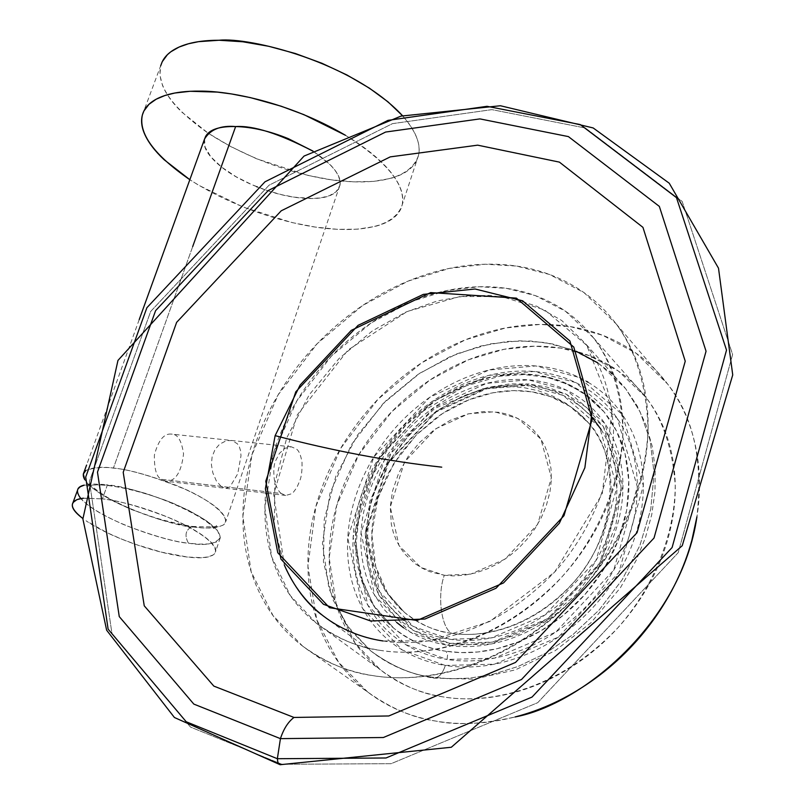 <?xml version="1.0" encoding="UTF-8"?>
<svg xmlns="http://www.w3.org/2000/svg" width="805" height="805" viewBox="0 0 805 805"><rect width="100%" height="100%" fill="white"/><g stroke="black" fill="none" stroke-linecap="round" stroke-linejoin="round"><path stroke-width="0.6" stroke-dasharray="4.03 3.02" d="M281.438 493.515C278.721 491.946 276.356 487.417 274.364 479.931C273.348 471.428 273.72 465.149 275.481 461.074L279.385 453.416L284.95 448.274L291.329 446.805L296.27 448.949C298.937 450.589 300.849 455.077 302.006 462.382C302.217 470.673 301.473 476.822 299.752 480.816L296.924 487.428L293.362 492.268L291.621 493.757L285.775 495.457L281.438 493.515L161.332 479.307L166.011 481.249C175.53 481.38 181.367 472.253 183.54 453.859C181.618 440.496 177.593 433.905 171.455 434.096C164.049 433.271 158.364 440.224 154.399 454.976C154.157 468.832 156.462 476.942 161.332 479.307L281.438 493.515M601.154 429.558C609.284 442.509 614.296 457.19 616.167 473.622C618.009 490.074 616.469 506.989 611.548 524.367C606.588 541.745 598.588 558.147 587.539 573.573C576.461 588.988 563.238 602.13 547.883 612.997C532.518 623.835 516.297 631.523 499.231 636.061C482.175 640.569 465.682 641.625 449.733 639.24C433.815 636.836 419.677 631.281 407.32 622.587C395.003 613.873 385.333 602.794 378.31 589.361C371.326 575.917 367.392 561.165 366.527 545.126C365.681 529.086 367.865 512.916 373.077 496.615C378.3 480.323 386.138 465.028 396.593 450.74C407.048 436.451 419.395 424.134 433.613 413.78C447.842 403.446 462.976 395.808 479.025 390.878C495.095 385.967 510.954 384.156 526.601 385.464C542.258 386.792 556.567 391.24 569.507 398.797L581.663 407.28L592.228 417.533M451.535 633.304C466.749 635.548 482.487 634.521 498.748 630.214C515.019 625.867 530.475 618.522 545.126 608.188C559.757 597.823 572.355 585.295 582.931 570.604C593.456 555.903 601.094 540.266 605.843 523.703C610.552 507.14 612.031 491.01 610.301 475.302C608.53 459.625 603.77 445.598 596.032 433.231C588.274 420.884 578.221 411.083 565.875 403.808C553.528 396.563 539.883 392.297 524.92 391.009C509.968 389.741 494.823 391.451 479.468 396.13C464.113 400.84 449.643 408.125 436.028 418.006L416.98 434.247L400.638 453.336L387.517 474.558L378.169 497.208C373.198 512.795 371.125 528.251 371.96 543.566C372.806 558.901 376.579 572.969 383.281 585.798C390.002 598.618 399.26 609.174 411.033 617.465C422.836 625.747 436.34 631.019 451.535 633.304C441.16 627.326 437.085 595.368 444.3 575.263L429.82 571.681L422.293 568.26L415.32 563.852L404.985 554.182L400.216 547.591L396.281 540.286L393.323 532.497L391.331 524.266L390.274 506.677L392.558 490.929L398.727 472.978L408.316 456.183L419.214 442.871L433.945 430.031L450.448 420.21L468.037 413.921L483.503 411.576L498.657 412.301L506.868 414.082L514.606 416.859L523.632 421.719L531.622 427.948L539.602 437.145L544.844 446.151L548.587 456.022L551.033 468.973L551.314 480.364L549.956 491.956L546.172 506.073L541.363 517.504L535.094 528.452L527.436 538.807L518.712 548.135L508.961 556.356L498.375 563.359L487.357 568.843L475.926 572.828L464.415 575.203L453.135 575.907L444.3 575.263L470.814 574.076L505.077 559.133L537.599 524.427L551.385 477.757L540.92 439.097L517.927 418.429L494.391 411.788L468.5 413.81L435.666 428.803L404.502 462.07L390.274 506.979L399.008 545.579L420.874 567.465L444.3 575.263C437.085 595.368 441.16 627.326 451.535 633.304C436.25 631.764 420.552 624.781 404.432 612.364L387.658 593.275L375.764 566.831L371.809 534.168L377.797 498.426L393.474 464.002L416.306 434.952L442.569 413.508L468.872 399.844L492.992 392.78L513.922 390.616L531.853 391.834L550.529 396.593L570.061 406.434L588.646 423.068C619.759 454.553 618.783 533.212 573.351 582.679C528.966 631.05 478.391 637.751 451.535 633.304M597.763 362.854L610.19 372.393L621.963 384.237L625.666 388.724L640.106 411.878L650.118 440.325L654.083 473.26L650.792 509.042L639.935 545.388L622.164 579.771L599.071 610.049L572.707 634.813L545.136 653.549L518.038 666.5L492.62 674.389L469.526 678.162L449.049 678.756L431.188 677.035L449.049 678.756L469.526 678.162L492.62 674.389L518.038 666.5L545.136 653.549L572.707 634.813L599.071 610.049L622.164 579.771L639.935 545.388L650.792 509.042L654.083 473.26L650.118 440.325L640.106 411.878L625.666 388.724L599.453 364.001L571.58 349.461L544.894 342.517L519.648 340.787L490.416 343.856L456.646 353.868L419.797 373.218L383.079 403.617L351.362 444.752L329.97 493.324L322.463 543.435L329.004 588.787L346.532 625.032L370.632 650.802C391.341 665.956 411.526 674.701 431.188 677.035C411.526 674.701 391.341 665.956 370.632 650.802L349.42 629.007L332.707 599.272L323.469 562.132L324.204 519.819L335.896 476.067L357.45 435.173L386.008 400.679L417.986 374.426L450.196 356.585L480.384 346.1L507.341 341.441L530.666 341.018L552.582 343.936L576.169 351.272M383.049 640.961C420.643 647.301 491.503 638.385 555.903 570.705C590.689 531.602 613.118 478.009 613.561 429.679C611.438 393.947 601.959 365.138 585.134 343.232L561.789 320.541L536.744 306.222L512.201 298.444L489.37 295.415L465.31 295.938L437.397 300.919L406.012 312.008L372.433 330.855L339.006 358.557L309.18 394.883L286.781 437.779L274.807 483.382L274.374 527.124L284.326 565.08L273.66 494.25L297.256 414.917L348.102 349.944L407.239 311.465L459.947 296.542L501.807 296.612L544.663 309.945L586.724 345.305L612.192 409.443L602.231 493.938L554.615 572.114L489.762 621.51L429.568 640.921L383.049 640.961C362.924 638.707 342.346 629.892 321.296 614.497L370.632 650.802C388.674 665.051 409.675 674.157 433.623 678.102C438.675 678.031 442.569 673.815 445.316 665.453C426.489 662.475 409.826 655.783 395.305 645.399C380.825 634.984 369.495 621.822 361.314 605.903C353.174 589.985 348.635 572.576 347.7 553.679C346.784 534.792 349.41 515.784 355.579 496.655C361.757 477.536 370.984 459.605 383.25 442.851C395.527 426.097 409.997 411.647 426.66 399.501C443.334 387.356 461.094 378.37 479.941 372.524C498.788 366.698 517.444 364.504 535.889 365.943C554.343 367.422 571.248 372.564 586.583 381.379M446.091 651.255C428.713 648.558 413.297 642.44 399.844 632.901C386.44 623.342 375.935 611.216 368.328 596.525C360.751 581.834 356.514 565.744 355.609 548.255C354.733 530.767 357.148 513.167 362.844 495.427C368.559 477.707 377.102 461.064 388.483 445.517C399.864 429.981 413.287 416.577 428.753 405.307C444.219 394.058 460.691 385.726 478.16 380.332C495.639 374.949 512.916 372.946 529.972 374.325C547.048 375.724 562.665 380.513 576.813 388.714C590.971 396.946 602.522 408.085 611.478 422.152C620.413 436.25 625.928 452.279 628.031 470.221C630.094 488.202 628.453 506.697 623.1 525.705C617.707 544.723 608.962 562.685 596.877 579.58C584.752 596.455 570.282 610.844 553.468 622.728C536.633 634.582 518.883 642.974 500.207 647.904C481.551 652.795 463.509 653.902 446.091 651.255L460.953 652.583L477.979 651.959L497.148 648.679L518.229 641.937L540.648 630.979L563.389 615.201L585.024 594.432L603.841 569.135L618.119 540.537L626.622 510.44L628.816 480.957L625.052 453.95L616.358 430.735L604.112 411.949L582.719 392.427L560.139 380.886L538.535 375.331L517.927 373.912L493.938 376.398L466.256 384.528L436.069 400.256L405.962 424.97L379.849 458.427L362.029 498.033L355.448 539.078L360.318 576.44L374.245 606.547L393.695 628.172C411.627 641.726 429.095 649.424 446.091 651.255L447.58 654.566L447.127 659.456C465.25 662.253 484.026 661.126 503.457 656.065C522.908 650.953 541.393 642.239 558.922 629.913C576.44 617.536 591.504 602.563 604.122 584.994C616.69 567.394 625.777 548.698 631.382 528.885C636.926 509.092 638.607 489.832 636.423 471.126C634.199 452.45 628.423 435.787 619.085 421.126C609.737 406.515 597.692 394.933 582.951 386.39C568.219 377.887 551.968 372.916 534.218 371.477C516.478 370.059 498.526 372.151 480.374 377.746C462.231 383.361 445.125 392.005 429.065 403.687C413.015 415.39 399.079 429.296 387.265 445.427C375.452 461.567 366.577 478.844 360.64 497.249C354.713 515.663 352.208 533.957 353.103 552.129C354.029 570.312 358.416 587.046 366.285 602.341C374.174 617.636 385.092 630.275 399.028 640.257C413.005 650.219 429.035 656.618 447.127 659.456L405.8 644.694L367.774 605.129L353.143 537.046L378.159 459.071L432.044 401.574L488.947 375.361L534.218 371.477L575.867 382.627L617.344 418.459L637.339 486.753L613.732 570.171L555.692 632.146L494.32 658.168L447.127 659.456L447.58 654.566L446.091 651.255M403.557 627.779C416.467 636.896 431.249 642.732 447.902 645.288C464.586 647.804 481.863 646.717 499.724 642.018C517.595 637.278 534.59 629.238 550.69 617.888C566.78 606.507 580.626 592.742 592.239 576.591C603.8 560.431 612.182 543.244 617.365 525.041C622.496 506.838 624.096 489.138 622.144 471.911C620.152 454.714 614.889 439.359 606.346 425.825C597.793 412.331 586.744 401.635 573.19 393.715C559.636 385.837 544.673 381.208 528.301 379.849C511.94 378.501 495.367 380.413 478.593 385.565C461.829 390.727 446.02 398.706 431.158 409.514C416.316 420.321 403.426 433.181 392.498 448.103C381.58 463.036 373.389 479.005 367.915 496.021C362.461 513.047 360.157 529.932 361.022 546.696C361.908 563.47 365.993 578.896 373.279 592.963L383.593 608.932L396.664 622.446M588.032 382.224C602.724 390.989 614.799 402.731 624.237 417.433C633.978 432.667 640.015 449.995 642.36 469.436C644.654 488.897 642.923 508.941 637.168 529.569C631.362 550.197 621.903 569.678 608.811 588.012C595.67 606.316 579.972 621.913 561.729 634.793C543.466 647.633 524.206 656.699 503.95 662.002C483.714 667.244 464.163 668.402 445.316 665.453L494.431 664.175L558.358 637.117L618.814 572.566L643.326 485.687L622.416 414.666L579.208 377.475L535.889 365.943L488.846 370.038L429.749 397.298L373.792 457.009L347.75 537.992L362.864 608.801L402.339 650.027L445.316 665.453C442.569 673.815 438.675 678.031 433.623 678.102L431.188 677.035L433.623 678.102L474.085 679.158L515.452 669.841L555.229 650.661L590.93 622.768L620.313 587.902L636.101 560.501L645.399 537.831L651.748 514.647L655.018 491.382L655.179 468.48L652.221 446.362L646.214 425.443L637.298 406.102L625.666 388.724L585.134 343.232M282.032 764.277L391.109 763.683L537.71 702.685L678.213 552.663L732.61 354.532L682.177 201.441L585.456 128.035L491.875 109.631L392.468 123.648L269.041 185.21L150.676 311.444L89.405 481.34L112.036 633.998L190.513 727.076L282.032 764.277L391.109 763.683L537.71 702.685L678.213 552.663L732.61 354.532L682.177 201.441L585.456 128.035L491.875 109.631L392.468 123.648L269.041 185.21L150.676 311.444L89.405 481.34L112.036 633.998L190.513 727.076L282.032 764.277L280.11 764.71L282.032 764.277M450.237 643.376L432.013 638.999L412.995 630.265L394.5 615.875L378.612 594.804L367.976 566.891L365.218 533.474L371.93 497.53L387.718 463.006L410.319 433.482L436.441 411.013L463.016 395.959L487.89 387.406L509.907 383.894L528.744 383.995L526.601 385.464L486.623 388.795L436.25 411.908L388.533 462.815L366.517 531.803L379.638 591.806L413.307 626.451L449.733 639.24L491.211 637.942L545.045 614.96L595.992 560.572L616.912 487.357L599.624 427.203L563.279 395.446L526.601 385.464L528.744 383.995L546.847 387.044L566.237 394.178L585.778 406.897L603.428 426.62L616.298 453.99L621.168 488.112L615.714 525.957L599.816 562.987L575.857 594.774L547.712 618.612L519.114 634.008L492.65 642.078L469.587 644.624L450.237 643.376L492.65 642.078L547.712 618.612L599.816 562.987L621.168 488.112L603.428 426.62L566.237 394.178L528.744 383.995L487.89 387.406L436.441 411.013L387.718 463.006L365.218 533.474L378.612 594.804L412.995 630.265L450.237 643.376L447.902 645.288L409.805 631.845L374.667 595.529L361.032 532.779L384.086 460.722L433.915 407.551L486.522 383.371L528.301 379.849L566.67 390.224L604.746 423.37L622.939 486.29L601.083 562.977L547.712 619.951L491.322 643.98L447.902 645.288L450.237 643.376M77.421 490.376C78.065 500.036 94.014 511.668 125.288 525.293C153.815 536.029 174.866 541.986 188.42 543.144C204.379 546.042 215.005 544.25 220.278 537.76C219.624 528.15 203.403 516.448 171.616 502.642C142.405 491.775 121.012 485.848 107.417 484.872L102.406 498.879C116.001 499.915 137.434 505.872 166.716 516.73C198.604 530.475 214.895 542.067 215.619 551.506L213.305 554.836L208.475 556.808L202.095 557.654L187.625 557.07L161.332 552.119L135.783 544.442L121.314 538.978L106.824 532.558L86.044 520.785C97.486 528.644 112.64 536.029 131.527 542.922C150.384 549.815 167.802 554.373 183.802 556.587C199.851 558.811 209.954 558.006 214.12 554.172C218.266 550.298 214.895 544.361 204.017 536.351C192.979 528.281 177.452 520.543 157.428 513.117C137.343 505.721 118.999 500.972 102.406 498.879L107.417 484.872L84.183 485.143L93.289 484.047L103.583 484.459L128.669 488.776L146.46 493.636L167.108 500.841L188.249 510.169L206.13 520.503L217.269 530.113L220.329 537.478L216.565 541.986L208.535 543.969L198.614 544.12L188.42 543.144C184.234 535.375 185.542 529.811 192.355 526.43L193.935 527.084C205.386 528.764 215.056 528.14 222.945 525.212C231.729 520.131 218.014 504.534 187.384 490.165C129.696 466.679 103.02 464.103 85.813 470.523C92.726 467.232 101.923 466.437 113.404 468.138C126.989 469.033 148.351 474.93 177.472 485.818C209.149 499.694 225.279 511.527 225.853 521.338L223.086 525.122L217.42 527.245L210.095 528.05L202.105 527.889L185.361 525.746L161.916 520.171L131.446 509.525L115.648 502.32L101.551 494.431L90.864 486.612L84.726 479.669C99.035 502.39 177.201 527.446 193.935 527.084L192.355 526.43C185.542 529.811 184.234 535.375 188.42 543.144C171.948 542.892 101.038 521.308 80.742 498.537M83.267 498.285L102.406 498.879L83.277 498.164M255.185 444.521C246.39 470.412 242.315 496.192 242.949 521.851C243.613 547.551 249.188 571.309 259.663 593.124C270.188 614.96 285.141 633.102 304.511 647.542C323.942 661.962 346.522 671.29 372.262 675.526C398.052 679.702 425 678.142 453.104 670.847C481.229 663.471 508.086 650.772 533.685 632.76C559.254 614.678 581.27 592.792 599.735 567.102C618.129 541.383 631.392 514.154 639.522 485.425C647.572 456.717 649.967 428.995 646.717 402.259C643.416 375.583 635.014 352.006 621.52 331.519C607.996 311.102 590.729 295.153 569.688 283.672C548.668 272.241 525.615 265.831 500.529 264.453C475.473 263.094 450.196 266.596 424.698 274.968C399.22 283.35 375.2 295.868 352.62 312.541C330.06 329.225 310.378 348.917 293.573 371.628C276.779 394.349 263.98 418.65 255.185 444.521M275.551 446.684C283.31 423.682 294.65 402.067 309.573 381.842C324.506 361.626 342.014 344.117 362.099 329.305C382.194 314.503 403.567 303.415 426.207 296.049C448.878 288.693 471.307 285.674 493.495 287.003C515.703 288.361 536.06 294.167 554.565 304.421C573.08 314.715 588.234 328.923 600.027 347.056C611.79 365.239 619.065 386.098 621.832 409.634C624.549 433.211 622.335 457.612 615.171 482.829C607.936 508.076 596.233 531.974 580.063 554.534C563.832 577.074 544.502 596.304 522.073 612.213C499.613 628.071 476.027 639.291 451.313 645.872C426.62 652.392 402.882 653.881 380.111 650.349C357.4 646.767 337.406 638.687 320.138 626.089C302.922 613.48 289.589 597.562 280.14 578.322C270.732 559.093 265.67 538.102 264.966 515.331C264.281 492.59 267.813 469.707 275.551 446.684M302.75 646.224L273.006 615.573L251.2 571.842L242.879 516.538L251.915 454.906L278.188 394.782L317.281 343.574L362.562 305.538L407.934 281.166L449.442 268.387L485.284 264.221L516.387 266.053L549.543 274.485L584.068 292.658L616.207 323.962C635.749 350.628 646.365 385.323 648.075 428.069C646.475 485.777 618.834 549.02 577.115 594.754C500.036 673.785 416.628 683.365 372.262 675.526C349.612 672.688 326.448 662.918 302.75 646.224L367.794 692.099C390.989 708.45 413.569 718.1 435.545 721.038C456.677 725.526 483.191 724.158 515.089 716.953L513.721 717.305C486.643 724.067 460.581 725.315 435.545 721.038C410.56 716.722 388.553 707.504 369.515 693.387C350.537 679.259 335.786 661.589 325.26 640.378C314.785 619.166 309.05 596.123 308.053 571.238C307.077 546.374 310.7 521.449 318.901 496.444C327.112 471.468 339.227 448.053 355.267 426.207C371.316 404.372 390.204 385.494 411.929 369.596C433.664 353.697 456.858 341.853 481.501 334.055C506.164 326.267 530.656 323.208 554.977 324.858C579.308 326.538 601.717 333.049 622.205 344.409C642.692 355.82 659.577 371.497 672.859 391.431C686.112 411.436 694.463 434.348 697.925 460.168C700.34 478.593 700.018 497.47 696.939 516.79M338.744 498.788C331.519 521.006 328.39 543.134 329.366 565.17C330.362 587.217 335.554 607.584 344.953 626.27C354.391 644.966 367.533 660.492 384.398 672.839C401.303 685.166 420.784 693.165 442.841 696.838C464.938 700.471 487.89 699.263 511.698 693.216C535.526 687.108 558.207 676.522 579.721 661.469C601.224 646.355 619.689 628.011 635.125 606.447C650.5 584.853 661.549 561.92 668.281 537.639C674.932 513.369 676.834 489.822 673.966 467.001C671.048 444.219 663.803 423.953 652.231 406.203C640.639 388.503 625.827 374.546 607.785 364.323C589.753 354.15 569.95 348.253 548.406 346.643C526.873 345.063 505.148 347.7 483.221 354.542C461.325 361.395 440.697 371.88 421.347 385.987C402.017 400.105 385.223 416.879 370.964 436.31C356.716 455.751 345.979 476.58 338.744 498.788M380.111 650.349C359.261 647.945 337.929 638.848 316.124 623.05L290.303 595.579L271.627 556.698L264.885 507.834L273.348 453.648L296.803 400.95L331.358 356.152L371.226 322.906L411.134 301.583L447.63 290.394L479.176 286.751L506.436 288.341L535.285 295.596L565.362 311.143L593.506 337.858C611.096 361.043 620.907 391.441 622.939 429.075C622.215 479.961 598.397 536.2 561.719 577.145C493.878 647.965 419.566 657.091 380.111 650.349M442.841 696.838C422.615 694.323 401.816 685.327 380.463 669.861L355.045 643.054L336.389 605.259L329.185 557.905L336.691 505.5L358.799 454.684L391.814 411.657L430.142 379.89L468.641 359.714L503.95 349.33L534.52 346.21L560.964 348.112L589.008 355.528L618.3 370.984L645.831 397.217C663.079 419.888 672.879 449.411 675.224 485.807C675.053 534.963 652.624 588.958 617.646 628.051C552.904 695.631 481.149 703.721 442.841 696.838M367.794 692.099L338.523 662.203L316.747 619.699L307.913 566.086L315.862 506.476L340.606 448.476L377.968 399.27L421.498 362.924L465.29 339.851L505.449 327.987L540.175 324.425L570.363 326.619L602.593 335.242L636.222 353.315L667.647 384.055C693.528 416.557 703.278 460.832 696.899 516.88M204.551 139.024L205.064 147.104L210.799 156.784L221.546 167.038L235.925 176.657L251.945 184.697L267.703 190.725L281.941 194.76L294.077 197.144L312.541 198.493L321.145 197.789L329.325 195.736L336.017 191.842L339.74 185.764C341.652 175.862 332.707 164.331 312.893 151.139M192.677 246.632L113.404 468.138L192.677 246.632M221.093 486.381L216.374 480.988L212.842 472.847L211.393 464.676L212.128 456.757L215.046 449.472L219.644 444.139L226.557 440.637L232.102 440.546L237.415 443.817L239.417 446.966L240.594 450.931L241.007 455.711L237.747 473.753L229.868 487.045L225.299 488.353L221.093 486.381M402.53 115.719L403.295 116.594C411.707 126.214 416.769 135.24 418.469 143.652C420.14 152.044 418.52 159.229 413.609 165.216C408.688 171.183 401.001 175.581 390.566 178.418L373.48 181.397L353.506 181.839L331.408 179.827L307.913 175.41L256.543 158.766L230.773 146.611L208.203 133.197C259.522 166.404 316.194 179.414 345.265 181.356C371.729 183.389 409.795 181.165 418.469 155.425C421.236 144.558 415.923 131.316 402.53 115.719M142.384 114.944L160.688 65.779C156.321 85.39 172.139 107.85 208.153 133.157L181.608 111.955C172.33 102.839 165.951 93.954 162.479 85.29L159.903 75.137L160.648 65.879M418.469 155.425L402.218 204.782C393.806 229.546 355.528 231.075 328.802 228.701C299.4 226.386 241.691 212.741 189.829 179.696L198.815 185.311L243.362 207.167L291.682 222.502L315.298 227.08L337.476 229.324L357.49 229.173L374.577 226.537C385.001 223.951 392.639 219.815 397.489 214.15C402.329 208.455 403.848 201.552 402.047 193.452C400.216 185.321 395.014 176.567 386.43 167.178C377.797 157.77 366.335 148.502 352.047 139.346L345.476 135.29M313.004 151.088L330.815 165.307C340.304 175.339 342.618 183.55 337.758 189.94C332.898 196.279 322.604 199.107 306.856 198.422C291.36 197.758 274.877 193.945 257.399 186.971M256.765 186.72C239.025 179.585 225.128 171.153 215.086 161.413C206.483 153.051 202.91 145.745 204.379 139.496M402.218 204.782C405.71 184.697 386.792 161.533 345.466 135.29M291.329 446.805L171.455 434.096M285.775 495.457L166.011 481.249M404.432 612.364L385.927 591.967L373.389 567.384L367.332 540.215L369.495 502.109L394.007 447.147L434.962 408.276L482.437 388.815L508.368 386.37L523.572 387.567L538.394 390.787L552.582 396.02L565.855 403.214L577.97 412.281L588.646 423.068M604.112 411.949L588.063 396.342L568.914 384.72L547.32 377.404L524.015 374.556L499.764 376.207L464.867 386.249L423.4 410.973L389.338 446.534L369.918 480.052L359.583 511.517L356.162 543.204L360.499 575.635L373.208 604.736L393.695 628.172M220.278 537.76L215.619 551.506M72.46 504.101L72.913 502.843M192.355 526.43C211.504 527.174 219.352 526.852 215.901 525.474L213.919 528.513L210.89 525.263C201.864 516.146 169.211 500.901 150.253 495.166C127.915 488.283 109.903 484.852 96.218 484.852C90.492 485.355 87.594 485.918 87.534 486.562L89.586 483.523C91.951 484.59 84.334 482.205 107.649 497.571C133.378 511.749 161.614 521.368 192.355 526.43M316.124 623.05L380.463 669.861M593.506 337.858L645.831 397.217M616.207 323.962L667.647 384.055M139.185 319.666L86.578 465.069M339.74 185.764L225.853 521.338"/><path stroke-width="1.21" d="M592.228 417.533L601.154 429.558M293.986 717.446L213.828 686.102L144.246 605.823L123.205 472.283L176.627 322.352L281.217 210.809L390.254 156.874L477.667 145.162L559.405 162.127L642.943 227.352L685.236 361.214L637.017 532.719L515.522 662.435L388.795 715.967L293.986 717.446C288.16 721.823 283.642 728.887 280.432 738.638L383.381 737.511L521.509 679.5L654.022 538.022L706.055 351.242L659.345 206.412L568.4 136.598L479.911 118.899L385.615 132.05L268.256 190.513L155.596 310.65L97.475 472.133L119.261 616.6L193.824 704.093L280.432 738.638C283.642 728.887 288.16 721.823 293.986 717.446L388.795 715.967L515.522 662.435L637.017 532.719L685.236 361.214L642.943 227.352L559.405 162.127L477.667 145.162L390.254 156.874L281.217 210.809L176.627 322.352L123.205 472.283L144.246 605.823L213.828 686.102L293.986 717.446M383.049 640.961C350.376 636.141 306.796 616.962 284.326 565.08C293.895 586.473 306.222 602.945 321.296 614.497M396.664 622.446L403.557 627.779M586.583 381.379L588.032 382.224M275.129 435.646L265.388 488.655L277.765 552.733L329.537 607.735L417.02 620.484L503.548 582.901L559.364 523.21L584.873 467.735L592.088 411.285L573.774 347.066L516.387 298.112L430.665 292.597L351.282 330.362L300.144 385.011L275.129 435.646C332.998 450.84 388.533 461.346 441.734 467.162M280.432 738.638L193.824 704.093L119.261 616.6L97.475 472.133L155.596 310.65L268.256 190.513L385.615 132.05L479.911 118.899L568.4 136.598L659.345 206.412L706.055 351.242L654.022 538.022L521.509 679.5L383.381 737.511L280.432 738.638L277.353 758.713L385.998 757.988L532.045 697.07L672.115 547.511L726.523 350.115L676.482 197.648L580.244 124.574L487.045 106.31L388 120.358L264.966 181.819L146.892 307.721L85.702 477.083L108.122 629.148L186.227 721.773L277.353 758.713L280.432 738.638M576.169 351.272L597.763 362.854M370.612 620.987L424.879 619.045L496.051 588.234L563.983 515.713L592.218 419.043L569.89 340.958L522.636 300.818L475.071 288.985L423.319 294.378L358.084 325.351L295.787 391.814L265.771 481.239L280.955 559.163L323.54 604.334L370.612 620.987M277.353 758.713L186.227 721.773L108.122 629.148L85.702 477.083L146.892 307.721L264.966 181.819L388 120.358L487.045 106.31L580.244 124.574L676.482 197.648L726.523 350.115L672.115 547.511L532.045 697.07L385.998 757.988L277.353 758.713L277.936 762.647L280.11 764.71L277.936 762.647L277.353 758.713M83.277 498.164L76.888 499.643L73.195 502.39C70.548 506.325 73.768 511.698 82.875 518.511C75.117 512.433 71.645 507.623 72.46 504.101C73.607 500.76 77.21 498.818 83.267 498.285M80.742 498.537C75.459 491.292 76.606 486.824 84.183 485.143L80.178 486.794L78.045 488.836L72.913 502.843M85.813 470.523C82.845 472.485 82.472 475.534 84.726 479.669L83.348 473.984L85.813 470.523M696.939 516.79L691.817 540.417C684.26 568.048 671.732 594.171 654.254 618.773C636.695 643.336 615.674 664.206 591.172 681.382C567.072 698.197 541.705 710.06 515.089 716.953C581.562 704.707 681.855 622.366 696.899 516.88M312.893 151.139C278.963 133.56 253.213 125.369 235.644 126.556C220.741 125.268 210.377 129.424 204.551 139.024L139.185 319.666M204.379 139.496L205.617 136.397C209.481 129.494 219.493 126.214 235.644 126.556L192.677 246.632L235.644 126.556C251.935 126.969 269.474 131.004 288.271 138.641L313.004 151.088M160.648 65.879L162.107 62.005C165.357 55.153 171.888 49.809 181.689 45.966C191.55 42.152 204.017 40.24 219.111 40.25L242.838 41.78L268.659 46.277L295.405 53.522L321.889 63.253L346.945 74.976L369.435 88.178L387.98 101.833L402.53 115.719C352.369 61.723 249.228 36.95 219.111 40.25L198.483 41.679L188.41 43.782L179.042 47.072L170.881 51.751L167.44 54.66L162.268 61.673L160.688 65.779M345.466 135.29C286.882 101.017 227.272 90.975 200.536 91.126C185.412 90.915 172.934 92.585 163.113 96.137C153.342 99.699 146.882 104.761 143.743 111.321C140.633 117.892 140.885 125.369 144.487 133.761C148.12 142.143 154.651 150.797 164.099 159.702L189.829 179.696C154.127 155.063 138.319 133.479 142.384 114.944L143.894 110.999L148.975 104.318L156.23 99.176L165.025 95.483L174.786 93.038L190.222 91.287L217.33 92.102L231.568 93.954L250.325 97.596L281.096 106.19L303.978 114.682L345.476 135.29M257.399 186.971L256.765 186.72M280.11 764.71L451.303 747.261L682.248 545.699L732.731 374.929L718.503 268.196L669.247 183.218L593.174 127.955L500.408 105.747L401.011 116.111L304.049 156.069L117.963 360.419L82.885 518.963L106.642 630.214L174.423 717.507L280.11 764.71M86.578 465.069L83.348 473.984"/></g></svg>
